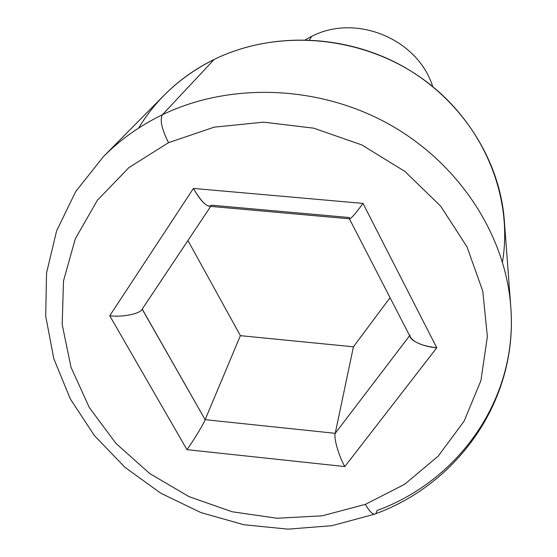 <?xml version="1.0" encoding="UTF-8"?>
<svg xmlns="http://www.w3.org/2000/svg" width="557" height="557" viewBox="0 0 557 557"><rect width="100%" height="100%" fill="white"/><g stroke="black" fill="none" stroke-linecap="round" stroke-linejoin="round"><path stroke-width="0.84" d="M142.23 309.1C140.552 313.716 122.735 317.427 109.743 315.742L186.943 449.659C193.46 440.733 203.493 424.19 205.136 419.686L142.23 309.1L210.699 206.396L142.174 309.184L205.136 419.686C203.493 424.19 193.46 440.733 186.943 449.659L109.743 315.742L193.432 188.426C199.942 199.963 205.442 205.93 209.933 206.327L349.357 218.804C350.896 218.957 355.443 213.818 362.983 203.396C354.858 214.584 350.283 219.632 349.267 218.546L349.42 217.529L211.493 205.199M349.441 218.88L410.251 336.853C413.559 342.374 422.401 346.022 436.772 347.798L362.983 203.396L193.432 188.426L362.983 203.396L436.772 347.798L344.811 466.564L186.943 449.659L344.811 466.564L436.772 347.798C422.854 346.851 408.302 339.854 410.043 335.161M138.596 128.096C156.496 98.575 181.693 75.689 214.173 59.439L162.421 114.728C230.104 82.081 318.583 85.103 388.849 124.107C459.052 163.271 505.436 234.859 510.755 306.51L504.308 220.3C499.74 159.184 461.126 99.021 402.927 66.36C344.651 33.859 271.162 31.61 214.173 59.439C277.818 28.205 361.827 35.432 422.269 78.614C482.724 121.83 513.547 195.779 502.477 261.992M510.755 306.51C518.177 397.775 459.643 480.294 377.096 510.497L375.85 513.693C373.406 515.42 369.918 512.315 365.385 504.37L404.681 484.263L438.185 456.148L464.113 421.12L480.907 380.647L487.368 336.609L482.787 291.207L467.031 246.883L440.664 206.167L404.96 171.479L361.834 144.945L313.779 128.18L263.607 122.164L214.25 127.149L168.527 142.669L128.911 167.594L97.371 200.29L75.306 238.793L63.505 280.923L62.182 324.48L71.038 367.362L89.35 407.613L116.051 443.518L149.805 473.596L189.06 496.656L232.109 511.758L277.135 518.261L322.211 515.81L365.385 504.37C369.918 512.315 373.406 515.42 375.85 513.693C459.274 483.01 518.323 398.749 510.755 306.51C505.436 234.859 459.052 163.271 388.849 124.107C318.583 85.103 230.104 82.081 162.421 114.728C159.671 119.734 161.704 129.043 168.527 142.669L214.25 127.149L263.607 122.164L313.779 128.18L361.834 144.945L404.96 171.479L440.664 206.167L467.031 246.883L482.787 291.207L487.368 336.609L480.907 380.647L464.113 421.12L438.185 456.148L404.681 484.263L365.385 504.37L322.211 515.81L277.135 518.261L232.109 511.758L189.06 496.656L149.805 473.596L116.051 443.518L89.35 407.613L71.038 367.362L62.182 324.48L63.505 280.923L75.306 238.793L97.371 200.29L128.911 167.594L168.527 142.669C161.704 129.043 159.671 119.734 162.421 114.728L214.173 59.439C195.242 68.748 178.588 80.661 164.224 95.163L103.428 156.628C120.277 139.619 139.939 125.652 162.421 114.728C139.939 125.652 120.277 139.619 103.428 156.628L75.724 191.517L56.591 230.911L46.544 273.055L45.709 316.202L53.806 358.652L70.279 398.875L94.314 435.483L124.9 467.281L160.882 493.265L200.993 512.621L243.862 524.729L288.046 529.15L332.069 525.662L374.388 514.25M311.704 36.358C356.083 13.298 417.945 39.032 432.712 86.579C417.945 39.032 356.083 13.298 311.704 36.358L309.483 39.86L311.704 36.358L305.41 39.735L311.704 36.358M409.646 335.676L335.23 433.325C333.559 437.865 338.802 456.183 344.811 466.564C338.802 456.183 333.559 437.865 335.23 433.325L205.136 419.686L240.387 335.662L353.423 346.795L390.06 297.682L353.423 346.795L240.387 335.662L187.946 240.533L240.387 335.662L205.136 419.686L335.23 433.325L353.423 346.795L335.23 433.325L409.646 335.676M211.451 205.268C207.754 208.2 201.745 202.581 193.432 188.426L109.743 315.742C122.631 317.413 140.357 313.772 142.174 309.184"/></g></svg>
